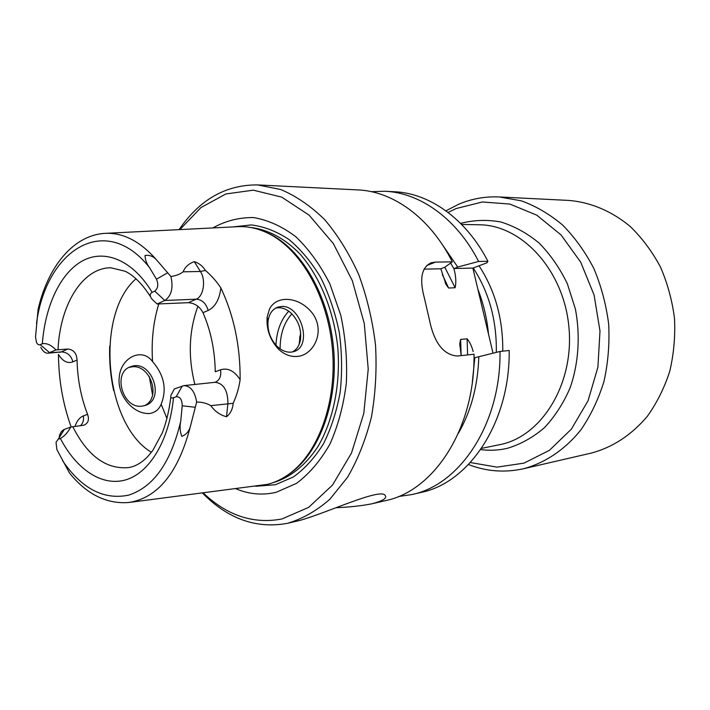<?xml version="1.0" encoding="UTF-8"?>
<svg xmlns="http://www.w3.org/2000/svg" width="710" height="710" viewBox="0 0 710 710"><rect width="100%" height="100%" fill="white"/><g stroke="black" fill="none" stroke-linecap="round" stroke-linejoin="round"><path stroke-width="1.06" d="M493.024 353.189L488.516 334.153C487.016 318.506 483.492 303.623 477.945 289.511L472.869 268.096L486.953 262.798L487.921 261.315L478.629 261.457C456.734 218.556 419.938 192.659 384.847 191.256L371.339 191.673M194.274 261.626L200.406 271.477C206.131 280.015 203.61 296.434 196.217 299.194L164.818 300.481C171.447 295.884 173.48 287.896 170.897 276.51C176 275.782 180.083 274.211 183.144 271.815C185.061 266.987 188.771 263.596 194.274 261.626C199.119 263.233 202.829 266.17 205.421 270.448C211.465 275.595 216.612 281.435 220.863 287.967C233.927 315.586 240.344 346.161 240.131 379.699C238.968 387.811 236.652 395.683 233.164 403.315C232.667 409.208 230.457 413.681 226.517 416.743C220.144 415.084 214.899 411.392 210.781 405.65C206.654 403.218 201.942 402.011 196.643 402.046C194.877 391.45 190.626 385.974 183.908 385.628L174.34 388.929L170.986 395.284C170.356 397.671 171.199 398.479 173.497 397.715L176.204 396.739C180.074 396.57 182.079 399.588 182.23 405.792L180.73 421.243C179.63 426.506 179.985 431.538 181.787 436.348C186.464 434.618 189.428 430.908 190.697 425.21L196.643 402.046M220.863 287.967C219.434 299.478 215.201 306.977 208.163 310.465L202.989 312.675C210.817 330.753 214.899 350.447 215.254 371.756L220.517 369.812C227.857 367.558 234.398 370.86 240.131 379.699M55.948 349.95C51.351 345.078 46.807 342.992 42.334 343.72L40.239 344.696L49.718 352.781L61.317 351.92L67.707 349.045L55.948 349.95L48.076 353.207L61.317 351.92C67.237 352.133 71.098 355.444 72.899 361.843C67.53 363.786 62.711 361.31 58.46 354.414C58.673 379.859 62.906 404.052 71.151 426.985M67.707 349.045C73.485 349.515 76.6 353.181 77.053 360.041C77.505 379.264 81.002 397.36 87.561 414.32C89.46 419.681 88.209 423.32 83.807 425.228L72.802 426.754C87.596 455.909 106.189 469.523 128.581 467.597C135.157 466.55 141.512 462.911 147.662 456.672L152.721 450.575L162.226 433.011C166.344 422.379 169.211 410.407 170.817 397.085M190.697 425.21C178.689 472.381 157.94 498.163 128.448 502.538C106.278 504.047 86.629 494.213 69.509 473.046L56.898 449.616L56.037 442.312L58.202 439.224L60.368 438.452C64.566 436.109 68.018 432.31 70.725 427.056L72.802 426.754M59.196 436.721C60.208 432.834 61.921 430.393 64.353 429.399L70.725 427.056M170.897 276.51L157.105 260.534C153.857 256.523 149.837 254.837 145.035 255.476C145.213 259.94 146.704 263.987 149.535 267.626L156.466 279.172C158.623 284.399 158.055 288.384 154.762 291.144L152.135 292.369C149.677 293.754 149.65 296.043 152.029 299.23L157.096 303.986L164.818 300.481L154.762 291.144M40.239 344.696C38.81 345.237 37.559 344.483 36.485 342.433L35.527 337.002L38.091 309.445C47.65 267.457 72.722 235.498 104.521 233.395C122.892 232.25 140.42 241.302 157.105 260.534M48.076 353.207C45.227 353.278 42.804 351.326 40.798 347.367M291.011 352.151L293.523 351.672C313.012 346.888 301.315 304.412 281.16 306.516L277.903 307.111C272.347 309.152 269.063 313.909 268.025 321.364C267.377 330.629 270.235 338.785 276.607 345.841C281.187 350.376 285.988 352.48 291.011 352.151M269.48 309.072L267.146 317.086C266.277 329.156 269.969 339.744 278.231 348.858C283.734 354.183 289.707 356.731 296.159 356.482C312.728 356.411 325.917 332.457 312.87 313.864C300.161 296.673 276.776 294.393 269.48 309.072M129.184 367.389L132.007 366.839C150.768 364.195 161.631 398.647 144.245 405.73M284.95 476.845L290.594 473.135C319.802 452.137 338.315 401.319 333.602 348.663C328.952 295.999 301.768 249.245 269.312 233.732L263.099 231.07M106.243 233.306L236.732 226.73C247.071 226.037 257.419 228.176 267.776 233.146C300.392 248.74 327.727 295.777 332.404 348.77C337.152 401.753 318.541 452.882 289.192 473.987C282.332 478.957 275.143 482.409 267.652 484.335L130.161 502.325M441.531 243.423L457.719 267.04L453.921 268.708C455.918 275.853 456.326 282.207 455.137 287.754L448.613 288.02L446.093 284.577L440.803 268.788L444.664 267.306L452.332 261.857L435.505 262.114L426.603 265.593M335.857 507.748C349.613 507.117 361.452 505.839 371.374 503.905L385.539 500.63C433.908 491.045 475.15 428.449 474.023 354.237L457.391 356.012C443.395 354.964 434.032 342.717 429.284 319.26L424.332 297.818C419.228 278.852 421.554 267.173 431.298 262.771L435.505 262.114M424.021 269.152L440.803 268.788M161.152 404.194C167.072 389.355 164.205 375.155 152.57 361.585C141.778 346.728 120.585 357.991 119.271 377.125C116.795 395.017 133.391 414.755 149.748 413.477C155.295 412.51 159.102 409.413 161.152 404.194L166.965 418.563M197.886 306.285C188.895 330.887 187.901 356.944 194.886 384.456M280.113 348.841C280.077 334.303 283.991 322.642 291.845 313.855M288.721 311.193C280.911 319.66 276.66 330.975 275.959 345.149M458.403 433.207C471.067 411.259 477.874 385.761 478.815 356.722L474.821 357.733L472.363 381.865M398.443 496.53L411.818 494.559L421.119 492.412C469.221 482.8 510.144 422.104 509.185 350.483L500.009 351.459L478.815 356.722M457.719 267.04L478.629 261.457M453.876 268.504L472.869 268.096M202.989 312.675C199.59 306.445 194.7 303.117 188.301 302.7L157.096 303.986M467.606 354.92L467.109 338.83L460.63 339.416L459.778 343.675L461.154 355.603M467.109 338.83C469.887 342.255 471.901 346.507 473.135 351.583M142.337 406.084L144.813 405.561C166.007 399.899 151.567 358.807 131.11 366.573C111.887 371.756 122.599 409.599 142.337 406.084M275.64 308.113L278.142 307.732C282.704 307.599 287.062 309.436 291.207 313.234C298.457 320.716 301.537 329.511 300.454 339.602C299.434 345.459 296.815 349.56 292.582 351.911M299.096 344.457L300.614 332.67M299.877 336.309L299.389 343.72M477.945 289.511L488.516 334.153M136.009 278.79C94.696 314.423 104.485 424.509 151.434 452.297M487.921 261.315C466.115 218.813 429.426 193.138 394.387 191.735L384.847 191.256M411.818 494.559C459.991 484.957 501.011 423.764 500.009 351.459M452.332 261.857C430.207 217.828 393.145 191.309 357.92 189.916L257.73 184.919C225.904 184.644 199.688 199.546 179.097 229.632M202.519 493.086C227.839 518.806 255.99 528.914 286.973 523.412L287.807 523.226C302.664 518.77 316.695 510.765 329.893 499.201L347.545 477.271C357.769 459.681 365.712 439.676 371.374 417.267C375.519 393.881 376.904 369.777 375.51 344.936C372.502 320.245 366.884 296.753 358.683 274.468C349.151 253.408 337.8 235.125 324.639 219.612C310.74 206.015 296.105 195.995 280.743 189.526L257.73 184.919M372.191 503.718C382.708 500.914 387.092 498.234 385.335 495.686C381.723 487.042 327.115 512.868 299.54 520.51L287.807 523.226M236.022 488.808C249.245 494.337 262.656 495.491 276.243 492.27L296.558 483.341C309.365 473.747 320.485 460.666 329.928 444.096C338.067 425.814 343.533 405.508 346.329 383.187C347.403 360.298 345.539 337.614 340.747 315.151L329.893 283.947C320.317 265.061 308.992 249.352 295.919 236.812C282.234 226.463 268.123 220.047 253.594 217.571C239.217 217.366 225.629 220.819 212.822 227.937M203.291 492.988C227.182 515.637 253.39 524.308 281.888 518.983L308.664 507.366L332.511 485.072L351.468 453.104L363.786 413.468L368.233 369.102L364.283 323.547L352.267 280.548L333.301 243.521L309.107 215.157L281.755 197.149L253.355 190.165L225.869 193.963L200.939 207.577L179.87 229.596M149.331 376.602L152.561 395.097M502.769 351.166C503.07 319.012 495.163 290.55 479.028 265.78M496.317 352.373C496.822 320.609 489.128 292.467 473.215 267.963M468.476 464.526C486.315 471.467 504.632 472.878 523.447 468.76L591.403 453.051C612.703 447.344 631.314 435.141 647.227 416.459C656.777 403.111 664.276 388.121 669.707 371.49C673.781 354.228 675.379 336.513 674.5 318.355C672.166 300.321 667.471 283.175 660.406 266.898C652.126 251.491 642.106 238.054 630.347 226.596C611.789 211.092 590.516 202.217 568.941 200.433L499.281 196.963L521.317 200.832C535.899 206.104 549.673 214.18 562.622 225.052C574.825 237.406 585.244 251.917 593.879 268.566C601.255 286.166 606.198 304.705 608.683 324.204C609.677 343.835 608.088 362.961 603.926 381.581C598.361 399.499 590.667 415.616 580.842 429.932C564.867 449.767 544.934 463.009 523.447 468.76L522.649 468.937M87.561 414.32L83.345 415.909C79.618 417.418 76.84 420.941 75.003 426.47M72.899 361.843L77.053 360.041M62.684 460.888C81.89 488.826 103.882 500.239 128.679 495.127C153.591 487.051 170.941 462.423 180.73 421.243M60.368 438.452C76.396 469.354 101.858 486.767 125.688 479.889C149.437 472.993 169.317 440.564 173.497 397.715M183.908 385.628L215.174 382.282C223.623 383.409 227.874 390.491 227.91 403.511L226.517 416.743M233.164 403.315L210.781 405.65M149.535 267.626C105.382 211.633 46.31 249.707 36.521 323.272M152.135 292.369C132.85 260.18 104.858 248.82 82.688 260.748C60.465 272.8 45.183 305.744 42.334 343.72M205.421 270.448L200.406 271.477L183.144 271.815M220.517 369.812C221.458 376.025 219.692 380.178 215.219 382.273M208.163 310.465C206.131 303.418 202.155 299.664 196.217 299.194L188.301 302.7M80.487 425.769C83.052 423.222 84.002 419.93 83.345 415.909M156.466 279.172L167.746 272.755M58.202 439.224L64.353 429.399M182.23 405.792L195.303 407.265M176.204 396.739L182.257 386.018M158.774 303.978C153.262 322.02 151.195 341.217 152.57 361.585M453.921 268.708L450.61 263.09M448.613 288.02L442.374 274.619M455.137 287.754L444.806 267.208M461.136 355.524L460.63 339.416M109.677 346.161C109.207 361.142 110.52 375.963 113.635 390.624M150.591 296.78C142.302 283.956 133.853 275.462 125.244 271.291L110.813 267.768C82.236 267.812 59.862 305.158 58.034 349.746M272.738 482.773L273.377 482.614C290.443 477.422 305.238 465.52 317.743 446.909C333.15 420.932 340.676 384.687 337.809 347.758C333.922 310.936 319.935 276.74 300.09 254.127C284.754 238.276 267.404 229.206 250.026 227.395M255.831 486.279L275.462 484.717L293.399 476.951C304.75 468.786 314.779 457.728 323.485 443.777C331.162 428.37 336.744 411.108 340.205 392.009C342.3 372.271 341.98 352.329 339.247 332.173C335.147 312.418 328.943 294.171 320.645 277.441C311.344 262.026 300.774 249.361 288.935 239.465C276.66 231.38 264.138 226.534 251.358 224.928L232.773 226.925M293.904 253.133L294.561 252.813M481.504 448.383L501.624 444.282C542.884 434.999 574.763 382.264 568.799 325.917C563.234 269.525 521.495 224.981 479.374 224.786L461.589 224.413M448.099 212.45L456.166 208.545L482.383 201.977L509.86 204.063L536.733 215.139L561.006 234.877L580.691 262.132L594.084 295.023L599.994 331.029L597.891 367.256L588.031 400.813L571.364 429.159L549.407 450.335L523.98 463.142L497.009 467.136L470.339 462.538M480.679 449.581C489.651 450.797 498.606 450.362 507.543 448.258C520.75 444.256 533.033 437.404 544.392 427.713C554.918 416.513 563.527 403.147 570.21 387.633C578.597 363.245 580.452 335.715 575.402 309.045L567.343 283.743C559.764 268.043 550.339 254.473 539.094 243.042C527.068 233.137 514.271 226.108 500.701 221.946C487.016 219.523 473.632 220.002 460.568 223.384M59.675 352.346L60.261 352.267M276.607 345.841L278.231 348.858M268.025 321.364L267.146 317.086M269.312 233.732L267.776 233.146M290.594 473.135L289.192 473.987M430.988 262.877L430.154 263.206M445.135 282.411L446.093 284.577M459.894 346.152L459.778 343.675M129.548 367.212L131.11 366.573M277.903 307.111L276.332 307.749M499.281 196.963C485.099 196.342 471.573 198.764 458.695 204.24L445.915 210.826"/></g></svg>
